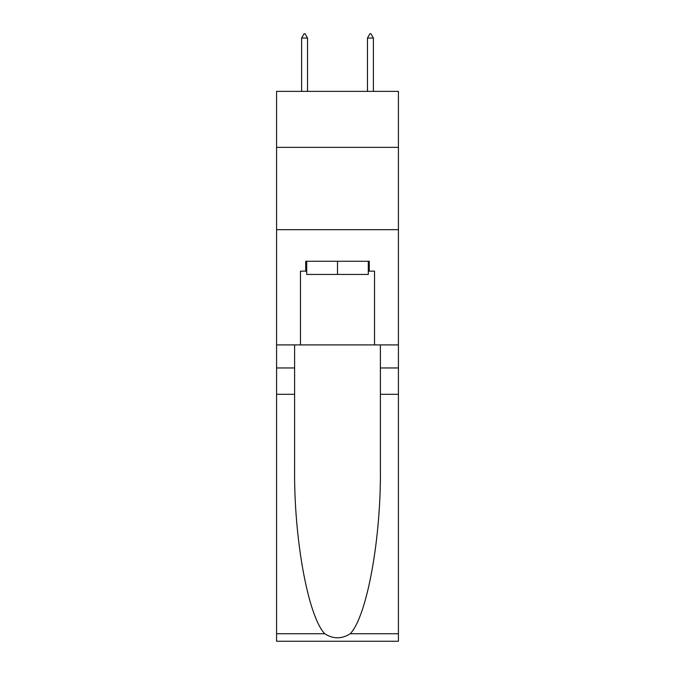 <?xml version="1.0" encoding="UTF-8"?>
<svg xmlns="http://www.w3.org/2000/svg" width="675" height="675" viewBox="0 0 675 675"><rect width="100%" height="100%" fill="white"/><g stroke="black" fill="none" stroke-linecap="round" stroke-linejoin="round"><path stroke-width="1.01" d="M398.419 147.344L398.419 91.37L276.581 91.37L276.581 147.344L398.419 147.344L398.419 344.908L374.541 344.908L374.541 271.156L369.276 271.156L369.276 261.276L305.724 261.276L305.724 271.156L306.712 271.156M276.581 394.301L294.612 394.301L294.612 467.716C293.735 537.891 307.977 616.283 324.759 633.741C333.248 639.158 341.736 639.158 350.241 633.741L398.419 633.741L398.419 641.25L276.581 641.25L276.581 147.344M368.288 261.276L368.288 274.447L306.712 274.447L306.712 261.276M337.5 261.276L337.5 274.447M350.241 633.741C367.023 616.283 381.265 537.891 380.388 467.716L380.388 344.908M380.388 394.301L398.419 394.301L398.419 344.908M294.612 344.908L294.612 394.301M398.419 633.741L398.419 394.301M276.581 344.908L300.459 344.908L300.459 271.156L305.724 271.156M276.581 229.669L398.419 229.669M300.459 344.908L374.541 344.908M368.288 271.156L369.276 271.156M307.538 38.028L305.066 33.75L304.079 33.75L301.607 38.028L307.538 38.028L307.538 91.37M301.607 38.028L301.607 91.37M369.934 33.75L370.921 33.75L373.393 38.028L367.462 38.028L369.934 33.75M373.393 91.37L373.393 38.028M367.462 91.37L367.462 38.028M380.388 367.959L398.419 367.959M294.612 367.959L276.581 367.959M276.581 633.741L324.759 633.741"/></g></svg>
